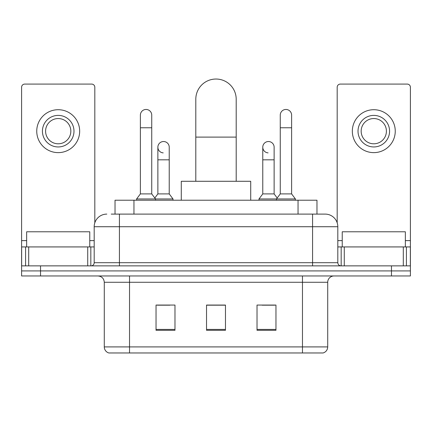 <?xml version="1.0" encoding="UTF-8"?>
<svg xmlns="http://www.w3.org/2000/svg" width="432" height="432" viewBox="0 0 432 432"><rect width="100%" height="100%" fill="white"/><g stroke="black" fill="none" stroke-linecap="round" stroke-linejoin="round"><path stroke-width="0.65" d="M115.025 214.105L115.025 200.221L316.975 200.221L316.975 214.105M111.515 214.105L324.999 214.105M111.229 214.105L119.432 214.105L119.432 226.73L94.187 226.73L94.187 262.705A3.154 3.154 0 0 1 91.028 265.864M106.807 214.105A12.625 12.625 0 0 0 94.187 226.73M325.193 214.105A12.625 12.625 0 0 1 337.813 226.73L337.813 262.705C338.002 264.622 339.055 265.675 340.972 265.864M40.532 265.864L21.6 265.864L21.6 270.913L40.532 270.913L21.6 270.913L21.6 275.962L40.532 275.962L40.532 270.913L391.468 270.913L40.532 270.913L40.532 265.864L391.468 265.864L391.468 270.913L410.4 270.913L391.468 270.913L391.468 275.962L40.532 275.962M391.468 275.962L410.4 275.962L410.4 246.926L410.4 265.864L391.468 265.864M327.715 346.907C327.542 349.931 326.025 351.95 323.174 352.966L302.47 352.966L302.47 346.907L327.715 346.907L327.715 282.274A6.313 6.313 0 0 1 334.028 275.962M104.285 346.907L129.53 346.907L129.53 352.966L302.47 352.966L108.826 352.966A6.313 6.313 0 0 1 104.285 346.907L104.285 282.274C103.907 278.44 101.806 276.334 97.972 275.962M275.962 330.302L275.962 305.057L257.024 305.057L257.024 330.302L275.962 330.302M174.976 330.302L174.976 305.057L156.038 305.057L156.038 330.302L174.976 330.302M225.466 330.302L225.466 305.057L206.534 305.057L206.534 330.302L225.466 330.302M157.237 305.186L169.862 305.186M262.138 305.186L274.763 305.186M225.466 305.186L206.534 305.186M89.764 246.926L89.764 231.779L26.649 231.779L26.649 246.926M87.718 265.864L87.718 246.926L28.701 246.926L28.701 265.864M94.813 222.788L94.813 87.242A3.154 3.154 0 0 0 91.66 84.083L24.754 84.083A3.154 3.154 0 0 0 21.6 87.242L21.6 246.926L28.701 246.926M87.718 246.926L94.187 246.926M21.6 265.864L21.6 246.926M58.207 115.393A15.779 15.779 0 0 0 42.428 131.171A15.779 15.779 0 0 0 58.207 146.95A15.779 15.779 0 0 0 73.985 131.171A15.779 15.779 0 0 0 58.207 115.393M58.207 118.546A12.625 12.625 0 0 0 45.587 131.171A12.625 12.625 0 0 0 58.207 143.797A12.625 12.625 0 0 0 70.832 131.171A12.625 12.625 0 0 0 58.207 118.546M58.207 152.631A21.46 21.46 0 0 0 79.666 131.171A21.46 21.46 0 0 0 58.207 109.712A21.46 21.46 0 0 0 36.747 131.171A21.46 21.46 0 0 0 58.207 152.631M195.804 181.283L195.804 99.236A20.196 20.196 0 0 1 216 79.034A20.196 20.196 0 0 1 236.196 99.236A20.196 20.196 0 0 0 216 79.034M236.196 181.283L236.196 99.236M250.717 200.221L250.717 181.283L181.283 181.283L181.283 200.221M140.384 127.764L151.745 127.764L151.745 193.909L140.384 193.909L140.384 115.139A5.681 5.681 0 0 1 146.421 109.469A5.681 5.681 0 0 1 151.745 115.139A5.681 5.681 0 0 0 146.421 109.469M140.384 193.909L136.598 198.958L136.598 200.221M151.745 193.909L155.536 198.958L136.598 198.958M169.231 193.909L169.231 159.824L157.869 159.824L157.869 193.909L169.231 193.909L173.016 198.958L155.536 198.958L155.536 200.221M280.255 127.764L291.616 127.764L291.616 193.909L280.255 193.909L280.255 115.139A5.681 5.681 0 0 1 286.292 109.469A5.681 5.681 0 0 1 291.616 115.139A5.681 5.681 0 0 0 286.292 109.469M280.255 193.909L276.464 198.958L276.464 200.221M291.616 193.909L295.402 198.958L258.984 198.958L258.984 200.221M295.402 198.958L295.402 200.221M163.193 152.874A5.681 5.681 0 0 1 157.869 147.204A5.681 5.681 0 0 1 163.906 141.534A5.681 5.681 0 0 1 169.231 147.204L169.231 159.824M157.869 193.909L154.807 197.991M173.016 198.958L173.016 200.221M268.094 152.874A5.681 5.681 0 0 1 262.769 147.204A5.681 5.681 0 0 1 268.807 141.534A5.681 5.681 0 0 1 274.131 147.204L274.131 159.824L262.769 159.824L262.769 147.204M274.131 159.824L274.131 193.909L262.769 193.909L262.769 159.824M262.769 193.909L258.984 198.958M274.131 193.909L277.193 197.991M403.299 265.864L403.299 246.926L344.282 246.926L344.282 265.864M403.299 246.926L410.4 246.926L410.4 87.242A3.154 3.154 0 0 0 407.246 84.083L340.34 84.083A3.154 3.154 0 0 0 337.187 87.242L337.187 222.788M337.813 246.926L344.282 246.926M373.793 115.393A15.779 15.779 0 0 0 358.015 131.171A15.779 15.779 0 0 0 373.793 146.95A15.779 15.779 0 0 0 389.572 131.171A15.779 15.779 0 0 0 373.793 115.393M373.793 118.546A12.625 12.625 0 0 0 361.168 131.171A12.625 12.625 0 0 0 373.793 143.797A12.625 12.625 0 0 0 386.413 131.171A12.625 12.625 0 0 0 373.793 118.546M373.793 152.631A21.46 21.46 0 0 0 395.253 131.171A21.46 21.46 0 0 0 373.793 109.712A21.46 21.46 0 0 0 352.334 131.171A21.46 21.46 0 0 0 373.793 152.631M405.351 246.926L405.351 231.779L342.236 231.779L342.236 246.926M133.958 214.105L133.958 200.221M298.042 214.105L298.042 200.221M119.432 265.864L119.432 262.705L337.813 262.705M94.187 262.705L119.432 262.705L119.432 226.73L312.568 226.73L312.568 265.864M337.813 226.73L312.568 226.73L312.568 214.105M302.47 275.962L302.47 282.274L104.285 282.274M327.715 282.274L302.47 282.274L302.47 346.907L129.53 346.907L129.53 275.962M225.466 329.427L206.534 329.427M174.976 329.427L156.038 329.427M275.962 329.427L257.024 329.427M94.187 240.613L89.764 240.613M26.649 240.613L21.6 240.613M90.823 246.926L90.823 265.864M21.649 246.926L21.649 265.864M25.591 265.864L25.591 246.926M195.804 137.106L236.196 137.106M410.4 240.613L405.351 240.613M342.236 240.613L337.813 240.613M410.351 265.864L410.351 246.926M406.409 246.926L406.409 265.864M341.177 265.864L341.177 246.926M151.745 127.764L151.745 115.139M291.616 127.764L291.616 115.139M157.869 159.824L157.869 147.204"/></g></svg>
